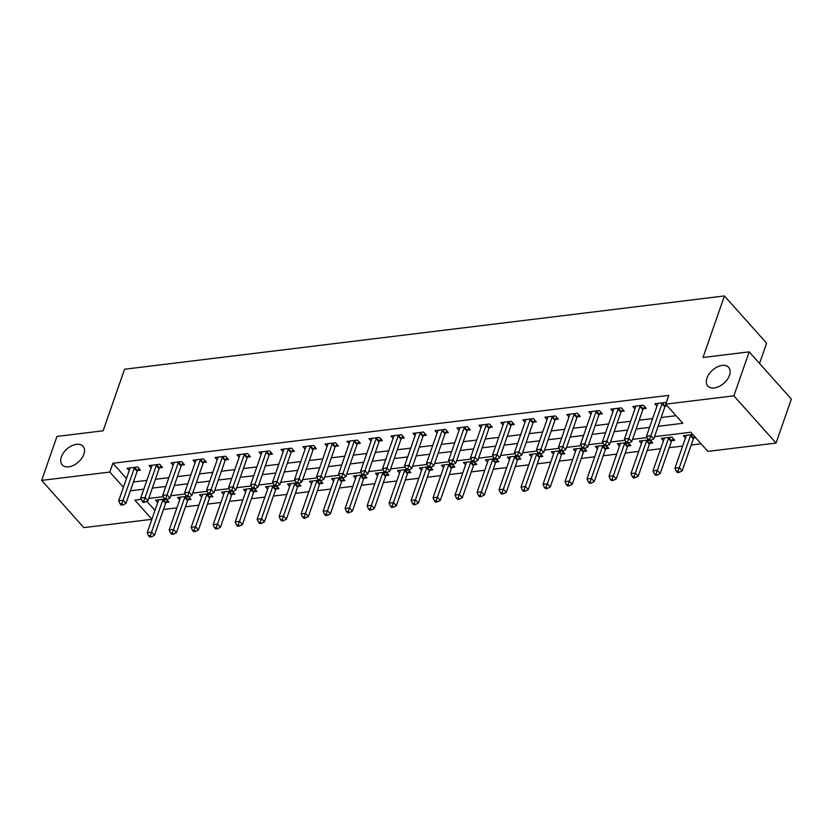 <?xml version="1.0" encoding="UTF-8"?>
<svg xmlns="http://www.w3.org/2000/svg" width="833" height="833" viewBox="0 0 833 833"><rect width="100%" height="100%" fill="white"/><g stroke="black" fill="none" stroke-linecap="round" stroke-linejoin="round"><path stroke-width="1.25" d="M83.873 454.183A13.974 8.684 138.2 0 1 73.637 465.272A13.974 8.684 138.2 0 1 62.183 464.866A13.974 8.684 138.2 0 1 61.35 456.942A13.974 8.684 138.2 0 1 71.596 445.853A13.974 8.684 138.2 0 1 83.04 446.259A13.974 8.684 138.2 0 1 83.873 454.183M729.479 375.319A13.974 8.684 138.2 0 1 719.243 386.397A13.974 8.684 138.2 0 1 707.8 386.002A13.974 8.684 138.2 0 1 706.967 378.067A13.974 8.684 138.2 0 1 717.203 366.978A13.974 8.684 138.2 0 1 728.646 367.384A13.974 8.684 138.2 0 1 729.479 375.319M759.54 363.469L766.61 343.196L724.439 295.954L124.565 369.238L103.136 430.786L56.956 436.43L41.65 480.391L109.821 472.061L123.409 487.295M724.439 295.954L703.01 357.503L749.179 351.859L791.35 399.101L776.044 443.062L707.873 451.392L690.776 432.233L654.499 436.669M163.455 509.484L176.908 507.838M185.447 506.797L198.9 505.152M207.438 504.111L220.891 502.466M229.429 501.424L242.882 499.779M251.41 498.738L264.873 497.093M273.401 496.051L286.854 494.406M295.392 493.365L308.845 491.72M317.383 490.679L330.836 489.033M339.375 487.992L352.828 486.347M361.366 485.306L374.819 483.661M383.347 482.619L396.81 480.974M405.338 479.933L418.791 478.288M427.329 477.247L440.782 475.601M449.32 474.56L462.773 472.915M471.311 471.874L484.764 470.229M493.303 469.187L506.756 467.542M515.283 466.501L528.747 464.856M537.275 463.814L550.728 462.169M559.266 461.128L572.719 459.483M581.257 458.442L594.71 456.796M603.248 455.755L616.701 454.11M625.229 453.069L638.692 451.424M647.22 450.382L660.684 448.737M669.211 447.696L682.664 446.051M691.203 445.009L701.094 443.802M151.856 519.313L83.821 527.633L41.65 480.391M146.827 501.299L154.959 510.41M692.837 434.545L683.32 435.701L685.444 438.075M693.868 437.96L695.68 437.731M671.877 440.647L674.74 440.293L671.887 437.096L661.329 438.387L663.453 440.761M648.366 439.97L639.348 441.074L641.462 443.448M650.511 440.47L652.749 442.979L649.886 443.333M626.385 442.656L617.357 443.76L619.471 446.134M628.519 443.156L630.758 445.665L627.895 446.019M604.394 445.343L595.366 446.446L597.49 448.82M606.528 445.842L608.767 448.352L605.903 448.706M582.402 448.029L573.375 449.133L575.499 451.507M584.537 448.529L586.776 451.038L583.923 451.392M560.411 450.715L551.384 451.819L553.508 454.193M562.546 451.215L564.795 453.725L561.931 454.079M538.42 453.402L529.392 454.506L531.516 456.88M540.555 453.902L542.804 456.411L539.94 456.765M516.439 456.088L507.412 457.192L509.525 459.566M518.574 456.588L520.812 459.098L517.949 459.452M494.448 458.775L485.42 459.878L487.534 462.253M496.583 459.275L498.821 461.784L495.958 462.138M472.457 461.461L463.429 462.565L465.553 464.939M474.591 461.961L476.83 464.47L473.967 464.824M450.466 464.148L441.438 465.251L443.562 467.625M452.6 464.647L454.839 467.157L451.986 467.511M428.474 466.834L419.447 467.938L421.571 470.312M430.609 467.334L432.858 469.843L429.995 470.197M406.483 469.52L397.466 470.624L399.58 472.998M408.618 470.02L410.867 472.53L408.003 472.884M384.502 472.207L375.475 473.311L377.588 475.685M386.637 472.707L388.876 475.216L386.012 475.57M362.511 474.893L353.484 475.997L355.608 478.371M364.646 475.393L366.884 477.903L364.021 478.257M340.52 477.58L331.492 478.683L333.616 481.058M342.655 478.08L344.893 480.589L342.04 480.943M318.529 480.266L309.501 481.37L311.625 483.744M320.663 480.766L322.912 483.275L320.049 483.629M296.538 482.953L287.51 484.056L289.634 486.43M298.672 483.452L300.921 485.962L298.058 486.316M274.546 485.639L265.529 486.743L267.643 489.117M276.691 486.139L278.93 488.648L276.067 489.002M252.566 488.325L243.538 489.429L245.652 491.803M254.7 488.825L256.939 491.335L254.075 491.689M230.574 491.012L221.547 492.116L223.671 494.49M232.709 491.512L234.948 494.021L232.084 494.365M208.583 493.698L199.556 494.802L201.68 497.176M210.718 494.198L212.956 496.707L210.103 497.051M186.592 496.385L177.564 497.488L179.689 499.862M188.727 496.885L190.976 499.394L188.112 499.738M164.601 499.071L155.573 500.175L157.697 502.549M166.735 499.571L168.984 502.08L166.121 502.424M658.101 426.319L682.8 423.299L665.713 404.151L668.774 395.363L112.882 463.273L126.47 478.496M133.426 481.995L146.879 480.36M155.407 479.308L168.87 477.673M177.398 476.622L190.851 474.987M199.389 473.935L212.842 472.301M221.38 471.249L234.833 469.614M243.371 468.562L256.824 466.928M265.363 465.876L278.816 464.241M287.343 463.2L300.807 461.555M309.335 460.514L322.788 458.868M331.326 457.827L344.779 456.182M353.317 455.141L366.77 453.496M375.308 452.454L388.761 450.809M397.299 449.768L410.752 448.123M419.28 447.082L432.744 445.436M441.271 444.395L454.724 442.75M463.263 441.709L476.715 440.063M485.254 439.022L498.707 437.377M507.245 436.336L520.698 434.691M529.226 433.649L542.689 432.004M551.217 430.963L564.68 429.318M573.208 428.277L586.661 426.631M595.199 425.59L608.652 423.945M617.191 422.904L630.643 421.259M639.182 420.217L652.635 418.572M661.163 417.531L676.032 415.709M666.036 403.224L665.39 402.495L654.832 403.786L656.956 406.16M665.38 406.035L667.191 405.817M643.388 408.722L646.252 408.378L643.399 405.182L632.841 406.473L634.965 408.847M621.397 411.408L624.261 411.065L621.408 407.868L610.849 409.159L612.973 411.533M599.406 414.095L602.269 413.751L599.416 410.554L588.869 411.846L590.982 414.22M577.415 416.781L580.278 416.438L577.425 413.241L566.877 414.532L568.991 416.906M555.424 419.468L558.287 419.124L555.444 415.927L544.886 417.218L547.01 419.593M533.443 422.154L536.296 421.81L533.453 418.614L522.895 419.905L525.019 422.279M511.452 424.84L514.315 424.497L511.462 421.3L500.904 422.591L503.028 424.965M489.46 427.527L492.324 427.183L489.471 423.987L478.913 425.278L481.037 427.652M467.469 430.213L470.333 429.87L467.48 426.673L456.932 427.964L459.045 430.338M445.478 432.9L448.341 432.556L445.499 429.359L434.941 430.651L437.054 433.025M423.487 435.586L426.35 435.243L423.508 432.046L412.949 433.337L415.073 435.711M401.506 438.273L404.359 437.929L401.516 434.732L390.958 436.023L393.082 438.397M379.515 440.959L382.378 440.615L379.525 437.419L368.967 438.71L371.091 441.084M357.524 443.645L360.387 443.302L357.534 440.105L346.986 441.396L349.1 443.77M335.532 446.332L338.396 445.988L335.543 442.792L324.995 444.083L327.109 446.457M313.541 449.018L316.405 448.675L313.562 445.478L303.004 446.769L305.128 449.143M291.56 451.705L294.413 451.361L291.571 448.164L281.013 449.456L283.137 451.83M269.569 454.391L272.433 454.047L269.58 450.851L259.021 452.142L261.146 454.516M247.578 457.078L250.441 456.734L247.588 453.537L237.03 454.828L239.154 457.202M225.587 459.764L228.45 459.42L225.597 456.224L215.049 457.515L217.163 459.889M203.596 462.45L206.459 462.107L203.606 458.91L193.058 460.201L195.172 462.575M181.604 465.137L184.468 464.793L181.625 461.597L171.067 462.888L173.191 465.262M159.624 467.823L162.477 467.48L159.634 464.283L149.076 465.574L151.2 467.948M137.632 470.51L140.496 470.166L137.643 466.969L127.085 468.261L129.209 470.635M749.179 351.859L733.873 395.821L776.044 443.062M112.882 463.273L109.821 472.061M665.713 404.151L733.873 395.821M130.364 490.793L143.817 489.148M152.345 488.107L165.809 486.462M174.336 485.42L187.789 483.775M196.328 482.734L209.781 481.089M218.319 480.047L231.772 478.402M240.31 477.361L253.763 475.716M262.301 474.675L275.754 473.029M284.282 471.988L297.745 470.343M306.273 469.302L319.726 467.657M328.264 466.615L341.717 464.97M350.256 463.929L363.709 462.284M372.247 461.243L385.7 459.597M394.228 458.556L407.691 456.911M416.219 455.87L429.682 454.224M438.21 453.183L451.663 451.538M460.201 450.497L473.654 448.852M482.192 447.81L495.645 446.165M504.184 445.124L517.637 443.479M526.164 442.438L539.628 440.792M548.156 439.751L561.609 438.106M570.147 437.065L583.6 435.42M592.138 434.378L605.591 432.733M614.129 431.692L627.582 430.047M636.12 429.005L649.573 427.36M141.277 499.373L134.884 500.154L151.898 519.209M647.033 437.585L632.507 439.355M625.042 440.272L610.527 442.042M603.061 442.958L588.535 444.728M581.07 445.645L566.544 447.415M559.078 448.331L544.553 450.101M537.087 451.017L522.562 452.788M515.096 453.704L500.571 455.474M493.105 456.39L478.59 458.16M471.124 459.077L456.599 460.847M449.133 461.763L434.607 463.533M427.142 464.45L412.616 466.22M405.15 467.136L390.625 468.906M383.159 469.822L368.634 471.593M361.178 472.509L346.653 474.279M339.187 475.195L324.662 476.965M317.196 477.882L302.671 479.652M295.205 480.568L280.679 482.338M273.214 483.255L258.688 485.025M251.222 485.941L236.707 487.711M229.242 488.627L214.716 490.398M207.25 491.314L192.725 493.084M185.259 494L170.734 495.77M163.268 496.687L148.743 498.457M662.527 402.849L662.36 403.078A2.187 1.354 -41.8 0 0 662.006 403.755L650.854 435.753L646.46 436.294L657.601 404.286A2.187 1.354 -41.8 0 0 657.706 403.651L657.695 403.443M666.275 404.786L665.203 406.275A2.187 1.354 -41.8 0 0 664.849 406.941L653.707 438.949L650.854 435.753L649.594 439.158L647.835 439.376L648.98 440.657L650.74 440.438L649.594 439.158M650.74 440.438L653.707 438.949M646.46 436.294L647.835 439.376M686.184 435.357L686.194 435.565A2.187 1.354 138.2 0 1 686.09 436.211L674.949 468.208L679.343 467.677L682.196 470.864L693.337 438.866A2.187 1.354 138.2 0 1 693.702 438.189L694.764 436.7M678.083 471.082L676.323 471.291L677.468 472.571L679.228 472.353L678.083 471.082L690.495 435.669A2.187 1.354 138.2 0 1 690.849 434.993L691.015 434.764M676.323 471.291L674.949 468.208M682.196 470.864L679.228 472.353M640.535 405.536L640.369 405.765A2.187 1.354 -41.8 0 0 640.015 406.442L628.873 438.439L624.469 438.981L635.621 406.973A2.187 1.354 -41.8 0 0 635.714 406.337L635.704 406.129M644.794 406.754L643.222 408.961A2.187 1.354 -41.8 0 0 642.857 409.628L631.716 441.636L628.873 438.439L627.603 441.844L625.843 442.063L626.989 443.343L628.748 443.125L627.603 441.844M628.748 443.125L631.716 441.636M624.469 438.981L625.843 442.063M618.544 408.222L618.378 408.451A2.187 1.354 -41.8 0 0 618.024 409.128L606.882 441.126L602.478 441.667L613.629 409.659A2.187 1.354 -41.8 0 0 613.723 409.024L613.713 408.816M622.813 409.44L621.231 411.648A2.187 1.354 -41.8 0 0 620.877 412.314L609.725 444.322L606.882 441.126L605.622 444.53L603.863 444.749L604.997 446.03L606.757 445.811L605.622 444.53M606.757 445.811L609.725 444.322M602.478 441.667L603.863 444.749M596.553 410.908L596.386 411.138A2.187 1.354 -41.8 0 0 596.032 411.814L584.891 443.812L580.497 444.353L591.638 412.345A2.187 1.354 -41.8 0 0 591.742 411.71L591.722 411.492M600.822 412.127L599.239 414.334A2.187 1.354 -41.8 0 0 598.885 415.001L587.734 447.009L584.891 443.812L583.631 447.217L581.871 447.436L583.006 448.716L584.766 448.498L583.631 447.217M584.766 448.498L587.734 447.009M580.497 444.353L581.871 447.436M664.193 438.043L664.203 438.252A2.187 1.354 138.2 0 1 664.109 438.897L652.957 470.895L657.362 470.364L660.205 473.55L671.356 441.552A2.187 1.354 138.2 0 1 671.71 440.876L673.293 438.668M656.102 473.769L654.342 473.977L655.477 475.258L657.237 475.039L656.102 473.769L668.503 438.356A2.187 1.354 138.2 0 1 668.857 437.679L669.024 437.45M654.342 473.977L652.957 470.895M660.205 473.55L657.237 475.039M642.201 440.73L642.222 440.938A2.187 1.354 138.2 0 1 642.118 441.584L630.966 473.581L635.371 473.05L638.213 476.237L649.365 444.239A2.187 1.354 138.2 0 1 649.719 443.562L651.302 441.355M634.111 476.455L632.351 476.663L633.486 477.944L635.246 477.726L634.111 476.455L646.512 441.042A2.187 1.354 138.2 0 1 646.866 440.365L647.033 440.136M632.351 476.663L630.966 473.581M638.213 476.237L635.246 477.726M620.221 443.416L620.231 443.625A2.187 1.354 138.2 0 1 620.127 444.27L608.985 476.268L613.38 475.737L616.233 478.923L627.374 446.925A2.187 1.354 138.2 0 1 627.728 446.249L629.311 444.041M612.12 479.142L610.36 479.35L611.495 480.631L613.255 480.412L612.12 479.142L624.521 443.729A2.187 1.354 138.2 0 1 624.885 443.052L625.052 442.823M610.36 479.35L608.985 476.268M616.233 478.923L613.255 480.412M574.572 413.595L574.406 413.824A2.187 1.354 -41.8 0 0 574.041 414.501L562.9 446.498L558.506 447.04L569.647 415.032A2.187 1.354 -41.8 0 0 569.751 414.397L569.741 414.178M578.831 414.813L577.248 417.021A2.187 1.354 -41.8 0 0 576.894 417.687L565.753 449.695L562.9 446.498L561.64 449.903L559.88 450.122L561.015 451.403L562.775 451.184L561.64 449.903M562.775 451.184L565.753 449.695M558.506 447.04L559.88 450.122M598.229 446.103L598.24 446.311A2.187 1.354 138.2 0 1 598.136 446.957L586.994 478.954L591.388 478.423L594.241 481.609L605.383 449.612A2.187 1.354 138.2 0 1 605.737 448.935L607.319 446.727M590.128 481.828L588.369 482.036L589.514 483.317L591.274 483.098L590.128 481.828L602.54 446.415A2.187 1.354 138.2 0 1 602.894 445.738L603.061 445.509M588.369 482.036L586.994 478.954M594.241 481.609L591.274 483.098M552.581 416.281L552.414 416.51A2.187 1.354 -41.8 0 0 552.06 417.187L540.909 449.185L536.514 449.726L547.656 417.718A2.187 1.354 -41.8 0 0 547.76 417.083L547.75 416.864M556.84 417.5L555.257 419.707A2.187 1.354 -41.8 0 0 554.903 420.373L543.762 452.381L540.909 449.185L539.649 452.59L537.889 452.808L539.034 454.089L540.794 453.87L539.649 452.59M540.794 453.87L543.762 452.381M536.514 449.726L537.889 452.808M530.59 418.968L530.423 419.197A2.187 1.354 -41.8 0 0 530.069 419.874L518.917 451.871L514.523 452.413L525.665 420.405A2.187 1.354 -41.8 0 0 525.769 419.77L525.758 419.551M534.848 420.186L533.276 422.393A2.187 1.354 -41.8 0 0 532.912 423.06L521.77 455.068L518.917 451.871L517.657 455.276L515.898 455.495L517.043 456.776L518.803 456.557L517.657 455.276M518.803 456.557L521.77 455.068M514.523 452.413L515.898 455.495M508.599 421.654L508.432 421.883A2.187 1.354 -41.8 0 0 508.078 422.56L496.937 454.558L492.532 455.099L503.684 423.091A2.187 1.354 -41.8 0 0 503.778 422.456L503.767 422.237M512.857 422.872L511.285 425.08A2.187 1.354 -41.8 0 0 510.931 425.746L499.779 457.754L496.937 454.558L495.666 457.963L493.917 458.181L495.052 459.462L496.812 459.243L495.666 457.963M496.812 459.243L499.779 457.754M492.532 455.099L493.917 458.181M486.607 424.341L486.441 424.57A2.187 1.354 -41.8 0 0 486.087 425.246L474.945 457.244L470.541 457.786L481.693 425.778A2.187 1.354 -41.8 0 0 481.786 425.142L481.776 424.924M490.876 425.559L489.294 427.766A2.187 1.354 -41.8 0 0 488.94 428.433L477.788 460.441L474.945 457.244L473.685 460.649L471.926 460.868L473.061 462.148L474.82 461.93L473.685 460.649M474.82 461.93L477.788 460.441M470.541 457.786L471.926 460.868M464.627 427.027L464.45 427.256A2.187 1.354 -41.8 0 0 464.096 427.933L452.954 459.931L448.56 460.472L459.701 428.464A2.187 1.354 -41.8 0 0 459.806 427.829L459.785 427.61M468.885 428.245L467.303 430.453A2.187 1.354 -41.8 0 0 466.949 431.119L455.807 463.127L452.954 459.931L451.694 463.335L449.935 463.554L451.07 464.835L452.829 464.616L451.694 463.335M452.829 464.616L455.807 463.127M448.56 460.472L449.935 463.554M576.238 448.789L576.249 448.997A2.187 1.354 138.2 0 1 576.144 449.643L565.003 481.641L569.397 481.11L572.25 484.296L583.392 452.298A2.187 1.354 138.2 0 1 583.756 451.621L585.328 449.414M568.137 484.514L566.378 484.723L567.523 486.003L569.283 485.785L568.137 484.514L580.549 449.102A2.187 1.354 138.2 0 1 580.903 448.425L581.07 448.196M566.378 484.723L565.003 481.641M572.25 484.296L569.283 485.785M554.247 451.476L554.257 451.684A2.187 1.354 138.2 0 1 554.164 452.329L543.012 484.327L547.416 483.796L550.259 486.982L561.411 454.985A2.187 1.354 138.2 0 1 561.765 454.308L563.337 452.1M546.146 487.201L544.397 487.409L545.532 488.69L547.291 488.471L546.146 487.201L558.558 451.788A2.187 1.354 138.2 0 1 558.912 451.111L559.078 450.882M544.397 487.409L543.012 484.327M550.259 486.982L547.291 488.471M532.256 454.162L532.266 454.37A2.187 1.354 138.2 0 1 532.172 455.016L521.021 487.013L525.425 486.482L528.268 489.669L539.42 457.671A2.187 1.354 138.2 0 1 539.774 456.994L541.356 454.787M524.165 489.887L522.406 490.096L523.541 491.376L525.3 491.158L524.165 489.887L536.567 454.474A2.187 1.354 138.2 0 1 536.921 453.798L537.087 453.569M522.406 490.096L521.021 487.013M528.268 489.669L525.3 491.158M510.265 456.848L510.285 457.057A2.187 1.354 138.2 0 1 510.181 457.702L499.04 489.7L503.434 489.169L506.287 492.355L517.428 460.357A2.187 1.354 138.2 0 1 517.782 459.681L519.365 457.473M502.174 492.574L500.414 492.782L501.549 494.063L503.309 493.844L502.174 492.574L514.575 457.161A2.187 1.354 138.2 0 1 514.929 456.484L515.096 456.255M500.414 492.782L499.04 489.7M506.287 492.355L503.309 493.844M488.284 459.535L488.294 459.743A2.187 1.354 138.2 0 1 488.19 460.389L477.049 492.386L481.443 491.855L484.296 495.041L495.437 463.044A2.187 1.354 138.2 0 1 495.791 462.367L497.374 460.16M480.183 495.26L478.423 495.468L479.569 496.749L481.318 496.53L480.183 495.26L492.584 459.847A2.187 1.354 138.2 0 1 492.949 459.17L493.115 458.941M478.423 495.468L477.049 492.386M484.296 495.041L481.318 496.53M442.635 429.713L442.469 429.943A2.187 1.354 -41.8 0 0 442.104 430.619L430.963 462.617L426.569 463.158L437.71 431.15A2.187 1.354 -41.8 0 0 437.814 430.515L437.804 430.297M446.894 430.932L445.311 433.139A2.187 1.354 -41.8 0 0 444.957 433.806L433.816 465.814L430.963 462.617L429.703 466.022L427.943 466.241L429.089 467.521L430.838 467.303L429.703 466.022M430.838 467.303L433.816 465.814M426.569 463.158L427.943 466.241M466.293 462.221L466.303 462.43A2.187 1.354 138.2 0 1 466.199 463.075L455.057 495.073L459.452 494.542L462.305 497.728L473.446 465.73A2.187 1.354 138.2 0 1 473.8 465.053L475.383 462.846M458.192 497.947L456.432 498.155L457.577 499.436L459.337 499.217L458.192 497.947L470.603 462.534A2.187 1.354 138.2 0 1 470.957 461.857L471.124 461.628M456.432 498.155L455.057 495.073M462.305 497.728L459.337 499.217M420.644 432.4L420.478 432.629A2.187 1.354 -41.8 0 0 420.124 433.306L408.972 465.303L404.578 465.845L415.719 433.837A2.187 1.354 -41.8 0 0 415.823 433.202L415.813 432.983M424.903 433.618L423.32 435.826A2.187 1.354 -41.8 0 0 422.966 436.492L411.825 468.5L408.972 465.303L407.712 468.708L405.952 468.927L407.098 470.208L408.857 469.989L407.712 468.708M408.857 469.989L411.825 468.5M404.578 465.845L405.952 468.927M444.301 464.908L444.312 465.116A2.187 1.354 138.2 0 1 444.208 465.762L433.066 497.759L437.46 497.228L440.313 500.414L451.455 468.417A2.187 1.354 138.2 0 1 451.819 467.74L453.391 465.532M436.2 500.633L434.441 500.841L435.586 502.122L437.346 501.903L436.2 500.633L448.612 465.22A2.187 1.354 138.2 0 1 448.966 464.543L449.133 464.314M434.441 500.841L433.066 497.759M440.313 500.414L437.346 501.903M398.653 435.086L398.486 435.315A2.187 1.354 -41.8 0 0 398.132 435.992L386.981 467.99L382.586 468.531L393.728 436.523A2.187 1.354 -41.8 0 0 393.832 435.888L393.822 435.669M402.912 436.305L401.339 438.512A2.187 1.354 -41.8 0 0 400.975 439.178L389.834 471.186L386.981 467.99L385.721 471.395L383.961 471.613L385.106 472.894L386.866 472.675L385.721 471.395M386.866 472.675L389.834 471.186M382.586 468.531L383.961 471.613M422.31 467.594L422.321 467.802A2.187 1.354 138.2 0 1 422.227 468.448L411.075 500.446L415.48 499.915L418.322 503.101L429.474 471.103A2.187 1.354 138.2 0 1 429.828 470.426L431.4 468.219M414.22 503.319L412.46 503.528L413.595 504.808L415.355 504.59L414.22 503.319L426.621 467.907A2.187 1.354 138.2 0 1 426.975 467.23L427.142 467.001M412.46 503.528L411.075 500.446M418.322 503.101L415.355 504.59M376.662 437.773L376.495 438.002A2.187 1.354 -41.8 0 0 376.141 438.679L365 470.676L360.595 471.218L371.747 439.21A2.187 1.354 -41.8 0 0 371.841 438.575L371.83 438.356M380.92 438.991L379.348 441.198A2.187 1.354 -41.8 0 0 378.994 441.865L367.842 473.873L365 470.676L363.74 474.081L361.98 474.3L363.115 475.581L364.875 475.362L363.74 474.081M364.875 475.362L367.842 473.873M360.595 471.218L361.98 474.3M400.319 470.281L400.34 470.489A2.187 1.354 138.2 0 1 400.236 471.134L389.084 503.132L393.488 502.601L396.331 505.787L407.483 473.79A2.187 1.354 138.2 0 1 407.837 473.113L409.419 470.905M392.228 506.006L390.469 506.214L391.604 507.495L393.363 507.276L392.228 506.006L404.63 470.593A2.187 1.354 138.2 0 1 404.984 469.916L405.15 469.687M390.469 506.214L389.084 503.132M396.331 505.787L393.363 507.276M354.671 440.459L354.504 440.688A2.187 1.354 -41.8 0 0 354.15 441.365L343.009 473.363L338.604 473.904L349.756 441.896A2.187 1.354 -41.8 0 0 349.86 441.261L349.839 441.042M358.94 441.677L357.357 443.885A2.187 1.354 -41.8 0 0 357.003 444.551L345.851 476.559L343.009 473.363L341.749 476.768L339.989 476.986L341.124 478.267L342.884 478.048L341.749 476.768M342.884 478.048L345.851 476.559M338.604 473.904L339.989 476.986M378.338 472.967L378.349 473.175A2.187 1.354 138.2 0 1 378.244 473.821L367.103 505.818L371.497 505.287L374.35 508.474L385.492 476.476A2.187 1.354 138.2 0 1 385.846 475.799L387.428 473.592M370.237 508.692L368.478 508.901L369.613 510.181L371.372 509.963L370.237 508.692L382.639 473.279A2.187 1.354 138.2 0 1 382.993 472.603L383.17 472.373M368.478 508.901L367.103 505.818M374.35 508.474L371.372 509.963M332.69 443.146L332.523 443.375A2.187 1.354 -41.8 0 0 332.159 444.051L321.017 476.049L316.623 476.591L327.765 444.583A2.187 1.354 -41.8 0 0 327.869 443.947L327.858 443.729M336.949 444.364L335.366 446.571A2.187 1.354 -41.8 0 0 335.012 447.238L323.87 479.246L321.017 476.049L319.757 479.454L317.998 479.673L319.133 480.953L320.892 480.735L319.757 479.454M320.892 480.735L323.87 479.246M316.623 476.591L317.998 479.673M356.347 475.653L356.357 475.862A2.187 1.354 138.2 0 1 356.253 476.507L345.112 508.505L349.506 507.974L352.359 511.16L363.5 479.162A2.187 1.354 138.2 0 1 363.854 478.486L365.437 476.278M348.246 511.379L346.486 511.587L347.632 512.868L349.391 512.649L348.246 511.379L360.647 475.966A2.187 1.354 138.2 0 1 361.012 475.289L361.178 475.06M346.486 511.587L345.112 508.505M352.359 511.16L349.391 512.649M310.699 445.832L310.532 446.061A2.187 1.354 -41.8 0 0 310.178 446.738L299.026 478.736L294.632 479.277L305.773 447.269A2.187 1.354 -41.8 0 0 305.878 446.634L305.867 446.415M314.957 447.05L313.375 449.258A2.187 1.354 -41.8 0 0 313.021 449.924L301.879 481.932L299.026 478.736L297.766 482.14L296.007 482.359L297.152 483.64L298.912 483.421L297.766 482.14M298.912 483.421L301.879 481.932M294.632 479.277L296.007 482.359M288.707 448.518L288.541 448.748A2.187 1.354 -41.8 0 0 288.187 449.424L277.035 481.422L272.641 481.963L283.782 449.955A2.187 1.354 -41.8 0 0 283.886 449.32L283.876 449.102M292.966 449.737L291.383 451.944A2.187 1.354 -41.8 0 0 291.029 452.611L279.888 484.619L277.035 481.422L275.775 484.827L274.015 485.045L275.161 486.326L276.92 486.108L275.775 484.827M276.92 486.108L279.888 484.619M272.641 481.963L274.015 485.045M266.716 451.205L266.55 451.434A2.187 1.354 -41.8 0 0 266.196 452.111L255.054 484.108L250.65 484.65L261.801 452.642A2.187 1.354 -41.8 0 0 261.895 452.007L261.885 451.788M270.975 452.423L269.403 454.631A2.187 1.354 -41.8 0 0 269.038 455.297L257.897 487.305L255.054 484.108L253.784 487.513L252.024 487.732L253.17 489.013L254.929 488.794L253.784 487.513M254.929 488.794L257.897 487.305M250.65 484.65L252.024 487.732M244.725 453.891L244.558 454.12A2.187 1.354 -41.8 0 0 244.204 454.797L233.063 486.795L228.659 487.336L239.81 455.328A2.187 1.354 -41.8 0 0 239.904 454.693L239.894 454.474M248.994 455.11L247.411 457.317A2.187 1.354 -41.8 0 0 247.057 457.983L235.906 489.991L233.063 486.795L231.803 490.2L230.043 490.418L231.178 491.699L232.938 491.48L231.803 490.2M232.938 491.48L235.906 489.991M228.659 487.336L230.043 490.418M222.734 456.578L222.567 456.807A2.187 1.354 -41.8 0 0 222.213 457.484L211.072 489.481L206.667 490.023L217.819 458.015A2.187 1.354 -41.8 0 0 217.923 457.379L217.902 457.161M227.003 457.796L225.42 460.003A2.187 1.354 -41.8 0 0 225.066 460.67L213.914 492.678L211.072 489.481L209.812 492.886L208.052 493.105L209.187 494.386L210.947 494.167L209.812 492.886M210.947 494.167L213.914 492.678M206.667 490.023L208.052 493.105M200.753 459.264L200.586 459.493A2.187 1.354 -41.8 0 0 200.222 460.17L189.081 492.168L184.687 492.709L195.828 460.701A2.187 1.354 -41.8 0 0 195.932 460.066L195.922 459.847M205.012 460.482L203.429 462.69A2.187 1.354 -41.8 0 0 203.075 463.356L191.934 495.364L189.081 492.168L187.821 495.573L186.061 495.791L187.196 497.072L188.956 496.853L187.821 495.573M188.956 496.853L191.934 495.364M184.687 492.709L186.061 495.791M178.762 461.951L178.595 462.18A2.187 1.354 -41.8 0 0 178.241 462.856L167.089 494.854L162.695 495.396L173.837 463.387A2.187 1.354 -41.8 0 0 173.941 462.752L173.93 462.534M183.021 463.169L181.438 465.376A2.187 1.354 -41.8 0 0 181.084 466.043L169.942 498.051L167.089 494.854L165.829 498.259L164.07 498.478L165.215 499.758L166.975 499.54L165.829 498.259M166.975 499.54L169.942 498.051M162.695 495.396L164.07 498.478M156.771 464.637L156.604 464.866A2.187 1.354 -41.8 0 0 156.25 465.543L145.098 497.54L140.704 498.082L151.845 466.074A2.187 1.354 -41.8 0 0 151.95 465.439L151.939 465.22M161.029 465.855L159.457 468.063A2.187 1.354 -41.8 0 0 159.093 468.729L147.951 500.737L145.098 497.54L143.838 500.945L142.079 501.164L143.224 502.445L144.984 502.226L143.838 500.945M144.984 502.226L147.951 500.737M140.704 498.082L142.079 501.164M334.356 478.34L334.366 478.548A2.187 1.354 138.2 0 1 334.262 479.194L323.121 511.191L327.515 510.66L330.368 513.846L341.509 481.838A2.187 1.354 138.2 0 1 341.863 481.172L343.446 478.965M326.255 514.065L324.495 514.273L325.641 515.554L327.4 515.335L326.255 514.065L338.667 478.652A2.187 1.354 138.2 0 1 339.021 477.975L339.187 477.746M324.495 514.273L323.121 511.191M330.368 513.846L327.4 515.335M312.365 481.026L312.375 481.235A2.187 1.354 138.2 0 1 312.271 481.88L301.13 513.878L305.524 513.347L308.377 516.533L319.518 484.525A2.187 1.354 138.2 0 1 319.882 483.858L321.455 481.651M304.264 516.752L302.504 516.96L303.649 518.241L305.409 518.022L304.264 516.752L316.675 481.339A2.187 1.354 138.2 0 1 317.029 480.662L317.196 480.433M302.504 516.96L301.13 513.878M308.377 516.533L305.409 518.022M290.373 483.713L290.384 483.921A2.187 1.354 138.2 0 1 290.29 484.567L279.138 516.564L283.543 516.033L286.385 519.219L297.537 487.211A2.187 1.354 138.2 0 1 297.891 486.545L299.464 484.337M282.283 519.438L280.523 519.646L281.658 520.927L283.418 520.708L282.283 519.438L294.684 484.025A2.187 1.354 138.2 0 1 295.038 483.348L295.205 483.119M280.523 519.646L279.138 516.564M286.385 519.219L283.418 520.708M268.382 486.399L268.403 486.607A2.187 1.354 138.2 0 1 268.299 487.253L257.147 519.251L261.552 518.72L264.394 521.906L275.546 489.898A2.187 1.354 138.2 0 1 275.9 489.231L277.483 487.024M260.292 522.124L258.532 522.333L259.667 523.613L261.427 523.395L260.292 522.124L272.693 486.711A2.187 1.354 138.2 0 1 273.047 486.035L273.214 485.806M258.532 522.333L257.147 519.251M264.394 521.906L261.427 523.395M246.401 489.086L246.412 489.294A2.187 1.354 138.2 0 1 246.308 489.939L235.166 521.937L239.56 521.406L242.413 524.592L253.555 492.584A2.187 1.354 138.2 0 1 253.909 491.918L255.492 489.71M238.3 524.811L236.541 525.019L237.676 526.3L239.435 526.081L238.3 524.811L250.702 489.398A2.187 1.354 138.2 0 1 251.066 488.721L251.233 488.492M236.541 525.019L235.166 521.937M242.413 524.592L239.435 526.081M224.41 491.772L224.421 491.98A2.187 1.354 138.2 0 1 224.316 492.626L213.175 524.623L217.569 524.092L220.422 527.279L231.564 495.271A2.187 1.354 138.2 0 1 231.918 494.604L233.5 492.397M216.309 527.497L214.55 527.706L215.695 528.986L217.455 528.768L216.309 527.497L228.721 492.084A2.187 1.354 138.2 0 1 229.075 491.408L229.242 491.178M214.55 527.706L213.175 524.623M220.422 527.279L217.455 528.768M202.419 494.458L202.429 494.667A2.187 1.354 138.2 0 1 202.325 495.312L191.184 527.31L195.578 526.779L198.431 529.965L209.572 497.957A2.187 1.354 138.2 0 1 209.937 497.291L211.509 495.083M194.318 530.184L192.558 530.392L193.704 531.673L195.463 531.454L194.318 530.184L206.73 494.771A2.187 1.354 138.2 0 1 207.084 494.094L207.25 493.865M192.558 530.392L191.184 527.31M198.431 529.965L195.463 531.454M180.428 497.145L180.438 497.353A2.187 1.354 138.2 0 1 180.344 497.999L169.193 529.996L173.597 529.465L176.44 532.651L187.592 500.643A2.187 1.354 138.2 0 1 187.946 499.977L189.518 497.77M172.327 532.87L170.578 533.078L171.713 534.359L173.472 534.14L172.327 532.87L184.739 497.457A2.187 1.354 138.2 0 1 185.093 496.78L185.259 496.551M170.578 533.078L169.193 529.996M176.44 532.651L173.472 534.14M134.779 467.323L134.613 467.552A2.187 1.354 -41.8 0 0 134.259 468.229L123.117 500.227L118.713 500.768L129.865 468.76A2.187 1.354 -41.8 0 0 129.958 468.125L129.948 467.907M139.038 468.542L137.466 470.749A2.187 1.354 -41.8 0 0 137.112 471.416L125.96 503.424L123.117 500.227L121.847 503.632L120.098 503.85L121.233 505.131L122.992 504.913L121.847 503.632M122.992 504.913L125.96 503.424M118.713 500.768L120.098 503.85M158.437 499.831L158.447 500.039A2.187 1.354 138.2 0 1 158.353 500.685L147.202 532.683L151.606 532.152L154.449 535.338L165.6 503.33A2.187 1.354 138.2 0 1 165.954 502.663L167.537 500.456M150.346 535.557L148.586 535.765L149.721 537.046L151.481 536.827L150.346 535.557L162.747 500.144A2.187 1.354 138.2 0 1 163.101 499.467L163.268 499.238M148.586 535.765L147.202 532.683M154.449 535.338L151.481 536.827M662.36 403.078L665.203 406.275M662.006 403.755L664.849 406.941M693.337 438.866L690.495 435.669M693.702 438.189L690.849 434.993M640.369 405.765L643.222 408.961M640.015 406.442L642.857 409.628M618.378 408.451L621.231 411.648M618.024 409.128L620.877 412.314M596.386 411.138L599.239 414.334M596.032 411.814L598.885 415.001M671.356 441.552L668.503 438.356M671.71 440.876L668.857 437.679M649.365 444.239L646.512 441.042M649.719 443.562L646.866 440.365M627.374 446.925L624.521 443.729M627.728 446.249L624.885 443.052M574.406 413.824L577.248 417.021M574.041 414.501L576.894 417.687M605.383 449.612L602.54 446.415M605.737 448.935L602.894 445.738M552.414 416.51L555.257 419.707M552.06 417.187L554.903 420.373M530.423 419.197L533.276 422.393M530.069 419.874L532.912 423.06M508.432 421.883L511.285 425.08M508.078 422.56L510.931 425.746M486.441 424.57L489.294 427.766M486.087 425.246L488.94 428.433M464.45 427.256L467.303 430.453M464.096 427.933L466.949 431.119M583.392 452.298L580.549 449.102M583.756 451.621L580.903 448.425M561.411 454.985L558.558 451.788M561.765 454.308L558.912 451.111M539.42 457.671L536.567 454.474M539.774 456.994L536.921 453.798M517.428 460.357L514.575 457.161M517.782 459.681L514.929 456.484M495.437 463.044L492.584 459.847M495.791 462.367L492.949 459.17M442.469 429.943L445.311 433.139M442.104 430.619L444.957 433.806M473.446 465.73L470.603 462.534M473.8 465.053L470.957 461.857M420.478 432.629L423.32 435.826M420.124 433.306L422.966 436.492M451.455 468.417L448.612 465.22M451.819 467.74L448.966 464.543M398.486 435.315L401.339 438.512M398.132 435.992L400.975 439.178M429.474 471.103L426.621 467.907M429.828 470.426L426.975 467.23M376.495 438.002L379.348 441.198M376.141 438.679L378.994 441.865M407.483 473.79L404.63 470.593M407.837 473.113L404.984 469.916M354.504 440.688L357.357 443.885M354.15 441.365L357.003 444.551M385.492 476.476L382.639 473.279M385.846 475.799L382.993 472.603M332.523 443.375L335.366 446.571M332.159 444.051L335.012 447.238M363.5 479.162L360.647 475.966M363.854 478.486L361.012 475.289M310.532 446.061L313.375 449.258M310.178 446.738L313.021 449.924M288.541 448.748L291.383 451.944M288.187 449.424L291.029 452.611M266.55 451.434L269.403 454.631M266.196 452.111L269.038 455.297M244.558 454.12L247.411 457.317M244.204 454.797L247.057 457.983M222.567 456.807L225.42 460.003M222.213 457.484L225.066 460.67M200.586 459.493L203.429 462.69M200.222 460.17L203.075 463.356M178.595 462.18L181.438 465.376M178.241 462.856L181.084 466.043M156.604 464.866L159.457 468.063M156.25 465.543L159.093 468.729M341.509 481.838L338.667 478.652M341.863 481.172L339.021 477.975M319.518 484.525L316.675 481.339M319.882 483.858L317.029 480.662M297.537 487.211L294.684 484.025M297.891 486.545L295.038 483.348M275.546 489.898L272.693 486.711M275.9 489.231L273.047 486.035M253.555 492.584L250.702 489.398M253.909 491.918L251.066 488.721M231.564 495.271L228.721 492.084M231.918 494.604L229.075 491.408M209.572 497.957L206.73 494.771M209.937 497.291L207.084 494.094M187.592 500.643L184.739 497.457M187.946 499.977L185.093 496.78M134.613 467.552L137.466 470.749M134.259 468.229L137.112 471.416M165.6 503.33L162.747 500.144M165.954 502.663L163.101 499.467"/></g></svg>
